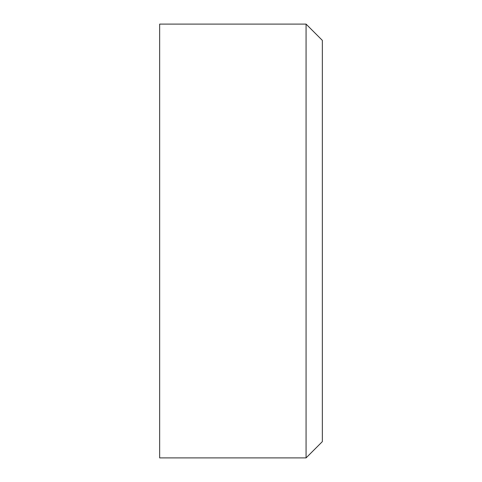 <?xml version="1.0" encoding="UTF-8"?>
<svg xmlns="http://www.w3.org/2000/svg" width="482" height="482" viewBox="0 0 482 482"><rect width="100%" height="100%" fill="white"/><g stroke="black" fill="none" stroke-linecap="round" stroke-linejoin="round"><path stroke-width="0.72" d="M306.07 24.1L322.338 40.367L322.338 441.633L306.07 457.9L306.07 24.1L159.663 24.1L159.663 457.9L306.07 457.9"/></g></svg>
